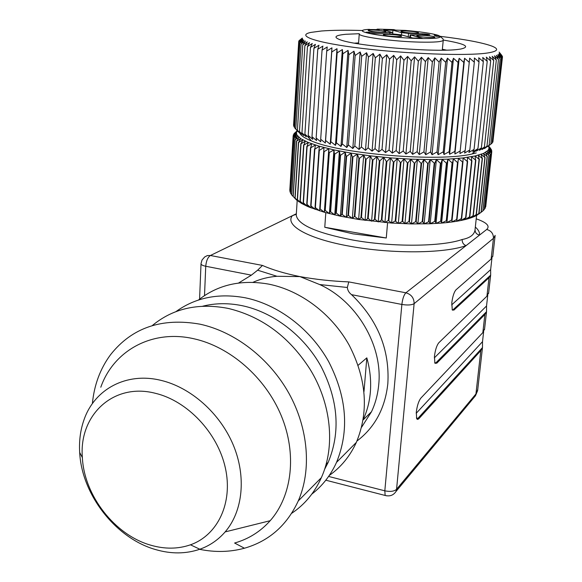 <?xml version="1.0" encoding="UTF-8"?>
<svg xmlns="http://www.w3.org/2000/svg" width="582" height="582" viewBox="0 0 582 582"><rect width="100%" height="100%" fill="white"/><g stroke="black" fill="none" stroke-linecap="round" stroke-linejoin="round"><path stroke-width="0.87" d="M367.562 29.5L379.195 29.638L377.34 29.122L376.496 29.558M393.563 29.595L377.34 29.122M440.581 36.557L438.421 35.415C432.419 33.487 421.375 31.821 405.305 30.409L395.709 30.126L393.818 29.609M405.305 30.409L406.236 30.49M369.425 29.347C346.254 30.431 383.902 37.714 418.742 38.485C433.415 38.783 440.625 38.136 440.363 36.535L436.107 36.28L434.201 35.16L438.421 35.415M440.363 36.535L443.12 39.03L443.237 40.26C442.284 41.795 434.499 42.413 419.877 42.122C393.097 41.555 357.828 36.659 359.261 33.887L358.512 43.832M366.216 32.17L392.85 32.621L383.727 29.98L392.915 30.249L401.66 32.643L408.528 33.385L422.357 33.778C426.577 33.989 429.058 34.323 429.807 34.796L410.143 34.833L422.328 38.288L412.769 38.034L401.26 34.84L394.29 34.083L370.487 33.407L366.216 32.17M430.28 37.524C424.358 37.277 420.029 36.782 417.272 36.026C415.992 35.451 417.534 35.196 421.906 35.276C431.429 35.829 435.7 36.528 434.725 37.394L430.28 37.524M396.713 36.608C390.886 36.368 386.601 35.88 383.851 35.138C382.454 34.527 384.076 34.265 388.711 34.345C398.204 34.884 402.453 35.589 401.442 36.455L396.713 36.608M413.897 33.13C408.142 32.883 403.952 32.41 401.333 31.697C400.118 31.144 401.667 30.911 405.967 30.999C415.082 31.523 419.222 32.185 418.393 32.999L413.897 33.13M381.05 32.185C375.375 31.952 371.236 31.479 368.617 30.781C367.3 30.199 368.923 29.958 373.469 30.046C382.57 30.555 386.681 31.224 385.815 32.039L381.05 32.185M392.726 32.505L392.915 30.249M297.3 130.79L296.427 132.601L296.871 134.929L300.69 138.64L308.285 142.474L319.503 146.286L333.966 149.894L351.135 153.131L370.254 155.838L390.449 157.875L410.776 159.141L430.243 159.57L447.951 159.155L463.112 157.933L475.108 155.983L483.511 153.415L488.123 150.36L489.062 148.126L488.494 146.046M488.524 146.017L491.404 149.647L488.902 146.962L491.768 150.774L489.062 148.126L491.732 152.069L488.8 149.261L491.295 153.146L488.123 150.36L490.32 154.375L487.01 151.422L488.953 155.467L485.475 152.448L487.141 156.507L483.511 153.415L484.893 157.496L481.125 154.332L482.209 158.428L478.324 155.19L479.088 159.293L475.108 155.983L475.559 160.094L471.493 156.711L471.616 160.814L467.484 157.358L467.281 161.461L463.112 157.933L462.952 161.985L462.574 162.022L458.383 158.428L457.918 162.465L457.503 162.502L453.32 158.835L452.541 162.858L452.105 162.88L447.951 159.155L446.86 163.156L446.401 163.171L442.298 159.388L440.894 163.36L440.414 163.367L434.747 221.356L430.178 223.757L429.079 221.56L424.118 223.925L422.721 221.677L422.212 221.684L417.869 223.975L416.174 221.677L415.65 221.669L411.467 223.917L408.95 221.538L404.927 223.743L402.671 221.32L398.306 223.452L395.236 220.934L391.621 223.052L388.303 220.454L384.92 222.542L381.916 219.916L378.235 221.917L375.012 219.225L371.6 221.196L368.18 218.432L365.052 220.374L361.458 217.537L358.621 219.458L354.875 216.548L354.365 216.468L352.343 218.446L348.465 215.464L347.971 215.376L346.254 217.355L341.794 214.212L340.383 216.184L336.309 213.063L335.85 212.961L334.752 214.94L330.612 211.753L330.183 211.652L329.397 213.63L325.214 210.386L324.807 210.277L324.334 212.27L320.136 208.96L319.758 208.843L319.598 210.859L315.051 207.367L315.197 209.404L311.028 205.977L311.152 207.912L307.041 204.435L307.485 206.392L303.44 202.863L304.204 204.857L300.247 201.285L301.316 203.314L297.467 199.699L298.842 201.765L294.95 197.989L296.769 200.215L291.604 194.846L295.03 139.68L297.722 136.144L293.975 138.4L290.571 193.304L294.041 138.501M295.03 139.68L298.988 137.381L296.667 141.084L300.69 138.64L298.631 142.408L302.807 139.906L301.04 143.739L305.339 141.193L303.869 145.078L308.285 142.474L307.121 146.424L311.639 143.754L310.788 147.755L315.379 145.027L314.855 149.072L319.503 146.286L318.936 150.272L319.3 150.374L323.985 147.515L323.73 151.546L324.116 151.647L328.815 148.723L328.866 152.79L333.966 149.894L334.33 153.99L334.766 154.085L339.422 151.022L340.092 155.147L340.55 155.234L345.155 152.106L346.13 156.252L346.61 156.332L351.135 153.131L352.408 157.293L357.326 154.099L358.898 158.275L359.414 158.348L363.714 155.008L365.576 159.177L366.1 159.25L370.254 155.838L372.393 160.014L372.931 160.072L376.91 156.602L379.319 160.763L379.864 160.821L383.654 157.278L386.317 161.432L386.87 161.476L390.449 157.875L393.352 162.007L393.905 162.051L397.259 158.384L400.38 162.494L400.933 162.524L404.046 158.806L407.371 162.88L407.917 162.909L410.776 159.141L414.282 163.178L414.821 163.193L417.403 159.373L421.077 163.375L421.601 163.382L423.907 159.519L427.719 163.469L428.236 163.477L430.243 159.57L434.674 163.469L436.384 159.526L440.414 163.367M488.538 146.009L490.59 148.585M488.567 145.987L490.611 148.395M294.979 132.783L297.249 130.732L294.034 133.634L296.82 131.496L293.35 134.857L296.427 132.601L293.153 135.941L289.792 190.43L293.153 135.941M293.153 136.035L296.442 133.751L293.35 137.156L289.974 191.791L293.35 137.156M293.379 137.25L296.871 134.929L293.975 138.4M440.894 163.36L435.22 221.327L434.747 221.356M442.298 159.388L436.013 223.473L435.22 221.327M436.384 159.526L430.178 223.757L441.593 223.088L441.12 220.985L436.013 223.473M446.401 163.171L440.669 221.015M446.86 163.156L441.12 220.985M447.951 159.155L441.593 223.088L446.903 222.593L446.736 220.527L441.593 223.088M452.105 162.88L446.307 220.571M452.541 162.858L446.736 220.527M453.32 158.835L446.903 222.593L451.901 221.989L452.054 219.967L451.647 220.011L446.903 222.593M457.503 162.502L451.647 220.011M457.918 162.465L452.054 219.967M458.383 158.428L451.901 221.989L456.579 221.291L457.045 219.298L451.901 221.989M462.574 162.022L456.666 219.356M462.952 161.985L457.045 219.298M467.281 161.461L461.33 218.592L456.579 221.291L460.915 220.498L461.33 218.592M467.637 161.418L461.679 218.526M471.616 160.814L465.629 217.741L460.915 220.498L464.88 219.618L465.629 217.741M471.937 160.763L465.949 217.668M465.033 218.185L464.88 219.618L468.466 218.65L469.827 216.715L464.88 219.618M475.559 160.094L469.543 216.795M475.85 160.035L469.827 216.715M479.088 159.293L473.05 215.762L468.466 218.65L471.667 217.603L473.05 215.762M479.35 159.228L473.312 215.682M482.209 158.428L476.149 214.656L471.667 217.603L474.461 216.482L476.149 214.656M482.434 158.355L476.374 214.569M484.893 157.496L478.826 213.478L474.461 216.482L476.84 215.296L478.826 213.478M485.082 157.424L479.022 213.383M487.141 156.507L481.074 212.234L476.84 215.296L481.074 212.234M487.301 156.427L481.234 212.139M488.953 155.467L482.893 210.931L478.804 214.045M489.076 155.379L482.893 210.931M490.32 154.375L484.268 209.585L483.038 210.582M490.408 154.288L484.268 209.585M491.244 153.241L485.213 208.189L484.428 208.873M491.295 153.146L485.213 208.189M491.732 152.069L485.381 207.076M491.754 151.975L485.723 206.748M491.783 150.869L491.674 151.866M491.404 149.647L491.346 150.207M293.968 133.722L293.932 134.238M293.35 134.857L293.292 135.795M290.614 192.664L290.003 191.907M291.618 194.563L290.636 193.42M295.132 139.782L291.698 194.963M296.529 140.982L293.059 196.41M296.667 141.084L293.19 196.534M298.464 142.306L294.95 197.989M298.631 142.408L295.118 198.113M300.836 143.638L297.271 199.575M301.04 143.739L297.467 199.699M303.629 144.976L300.014 201.161M303.869 145.078L300.247 201.285M306.852 146.315L303.171 202.74M307.121 146.424L303.44 202.863M307.565 205.133L307.485 206.392L309.311 207.17L324.334 212.27L340.383 216.184L358.621 219.458L391.621 223.052L411.467 223.917L430.178 223.757M310.482 147.646L306.743 204.311M310.788 147.755L307.041 204.435M314.52 148.97L310.708 205.853M314.855 149.072L311.028 205.977M318.936 150.272L315.051 207.367M319.3 150.374L315.408 207.483M323.985 147.515L319.598 210.859M323.73 151.546L319.758 208.843M324.116 151.647L320.136 208.96M328.815 148.723L324.334 212.27M328.866 152.79L324.807 210.277M329.281 152.884L325.214 210.386M333.966 149.894L329.397 213.63M334.33 153.99L330.183 211.652M334.766 154.085L330.612 211.753M339.422 151.022L334.752 214.94M340.092 155.147L335.85 212.961M340.55 155.234L336.309 213.063M345.155 152.106L340.383 216.184M346.13 156.252L341.794 214.212M346.61 156.332L342.267 214.307M351.135 153.131L346.254 217.355M352.408 157.293L347.971 215.376M352.91 157.373L348.465 215.464M357.326 154.099L352.343 218.446M358.898 158.275L354.365 216.468M359.414 158.348L354.875 216.548M363.714 155.008L358.621 219.458M365.576 159.177L360.935 217.464M366.1 159.25L361.458 217.537M370.254 155.838L365.052 220.374M372.393 160.014L367.649 218.366M372.931 160.072L368.18 218.432M376.91 156.602L371.6 221.196M379.319 160.763L374.473 219.167M379.864 160.821L375.012 219.225M383.654 157.278L378.235 221.917M386.317 161.432L381.377 219.865M386.87 161.476L381.916 219.916M390.449 157.875L384.92 222.542M393.352 162.007L388.303 220.454M393.905 162.051L388.849 220.498M397.259 158.384L391.621 223.052M400.38 162.494L395.236 220.934M400.933 162.524L395.782 220.964M404.046 158.806L398.306 223.452M407.371 162.88L402.133 221.291M407.917 162.909L402.671 221.32M410.776 159.141L404.927 223.743M414.282 163.178L408.95 221.538M414.821 163.193L409.481 221.553M417.403 159.373L411.467 223.917M421.077 163.375L415.65 221.669M421.601 163.382L416.174 221.677M423.907 159.519L417.869 223.975M427.719 163.469L422.212 221.684M428.236 163.477L422.721 221.677M430.243 159.57L424.118 223.925M434.179 163.469L428.585 221.575M434.674 163.469L429.079 221.56M476.272 152.935L472.082 153.968C439.264 162.145 341.001 154.07 311.421 140.917C304.291 138.036 300.363 135.271 299.635 132.631M295.118 198.68L301.316 203.314L307.485 206.392M492.976 141.186L502.492 56.861L499.123 52.082L501.822 55.428M492.117 142.721L492.881 142.059L502.164 57.567L499.312 53.457L502.492 56.861M487.796 146.519L490 144.831M490.822 144.169L492.074 143.15L501.386 58.236L498.767 54.104L502.164 57.567M486.385 147.202L490.815 144.205L500.149 58.862L497.777 54.715L501.386 58.236M484.544 147.857L484.471 148.577L489.113 145.209L498.461 59.459L496.351 55.283L500.149 58.862M482.282 148.475L482.172 149.487L486.974 146.169L496.322 60.004L494.482 55.814L498.461 59.459M472.082 153.968L477.429 149.443L476.323 151.124L481.372 147.901L479.452 150.338L484.391 147.064L493.732 60.499L492.183 56.301L496.322 60.004M477.429 149.443L477.931 148.672L487.221 61.343L486.29 57.131L490.691 60.95L489.447 56.745L493.732 60.499M311.421 140.917L308.191 137.105L309.275 138.065L308.227 135.424L312.716 139.324L311.981 136.712L316.543 140.575L316.142 137.985L320.747 141.812L320.682 139.244L325.316 143.026L325.593 140.473L330.227 144.205L330.845 141.673L335.45 145.355L336.418 142.83L340.972 146.46L342.289 143.95L346.77 147.522L348.429 145.013L352.801 148.526L354.802 146.017L359.05 149.472L361.386 146.962L365.481 150.352L368.137 147.835L372.058 151.167L375.026 148.636L378.744 151.902L382.018 149.363L385.51 152.564L389.067 150.003L392.319 153.139L396.146 150.556L399.136 153.633L403.21 151.022L405.923 154.034L410.223 151.393L412.638 154.354L417.149 151.676L419.251 154.572L423.943 151.866L425.726 154.703L430.578 151.953L432.033 154.739L437.024 151.953L438.13 154.688L443.229 151.851L444.001 154.536L449.18 151.662L449.602 154.303L454.84 151.378L454.913 153.975L460.18 151L459.911 153.568L465.185 150.542L464.567 153.073L469.82 149.996L468.866 152.499L474.075 149.378L472.788 151.851L477.931 148.672M308.191 137.105L304.881 134.129L310.468 47.44L315.422 44.348L313.916 48.35L318.972 45.214L317.779 49.266L322.915 46.087L322.05 50.183L327.244 46.96L326.713 51.107L331.936 47.826L331.747 52.016L336.985 48.692L337.138 52.918L342.354 49.543L342.849 53.799L348.029 50.372L348.865 54.664L353.972 51.187L355.151 55.508L360.171 51.973L361.684 56.316L366.58 52.729L368.421 57.094L373.171 53.449L375.332 57.829L379.908 54.133L382.381 58.527L386.768 54.781L389.533 59.175L393.701 55.377L396.742 59.771L400.671 55.923L403.973 60.31L407.647 56.425L411.19 60.797L414.588 56.869L418.356 61.226L421.455 57.254L425.42 61.59L428.214 57.582L432.353 61.896L434.827 57.844L439.119 62.136L441.265 58.054L445.681 62.303L447.485 58.193L452.003 62.412L453.465 58.273L458.063 62.449L459.176 58.295L463.818 62.427L464.582 58.251L469.245 62.332L469.659 58.142L474.315 62.179L474.388 57.974L479.015 61.961L478.746 57.749L483.322 61.677L482.725 57.465L487.221 61.343M295.787 129.015L301.076 43.97L304 40.238L299.846 43.155L294.608 127.778L298.246 131.823L295.787 129.015L299.606 133.045L297.402 130.273L301.396 134.289L299.461 131.547L303.608 135.541L301.956 132.834L306.234 136.799L304.881 134.129M294.623 127.48L293.866 126.57L299.061 42.377L303.011 39.489L299.846 43.155M293.91 125.85L293.554 125.399L298.726 41.628L302.451 38.761L299.061 42.377M502.324 56.629L502.375 56.127M481.372 147.901L490.691 60.95M476.323 151.124L476.411 150.309M474.075 149.378L483.322 61.677M469.82 149.996L479.015 61.961M465.185 150.542L474.315 62.179M460.18 151L469.245 62.332M454.913 153.975L464.582 58.251M454.84 151.378L463.818 62.427M449.602 154.303L459.176 58.295M449.18 151.662L458.063 62.449M444.001 154.536L453.465 58.273M443.229 151.851L452.003 62.412M438.13 154.688L447.485 58.193M437.024 151.953L445.681 62.303M432.033 154.739L441.265 58.054M430.578 151.953L439.119 62.136M425.726 154.703L434.827 57.844M423.943 151.866L432.353 61.896M419.251 154.572L428.214 57.582M417.149 151.676L425.42 61.59M412.638 154.354L421.455 57.254M410.223 151.393L418.356 61.226M405.923 154.034L414.588 56.869M403.21 151.022L411.19 60.797M399.136 153.633L407.647 56.425M396.146 150.556L403.973 60.31M392.319 153.139L400.671 55.923M389.067 150.003L396.742 59.771M385.51 152.564L393.701 55.377M382.018 149.363L389.533 59.175M378.744 151.902L386.768 54.781M375.026 148.636L382.381 58.527M372.058 151.167L379.908 54.133M368.137 147.835L375.332 57.829M365.481 150.352L373.171 53.449M361.386 146.962L368.421 57.094M359.05 149.472L366.58 52.729M354.802 146.017L361.684 56.316M352.801 148.526L360.171 51.973M348.429 145.013L355.151 55.508M346.77 147.522L353.972 51.187M342.289 143.95L348.865 54.664M340.972 146.46L348.029 50.372M336.418 142.83L342.849 53.799M335.45 145.355L342.354 49.543M330.845 141.673L337.138 52.918M330.227 144.205L336.985 48.692M325.593 140.473L331.747 52.016M325.316 143.026L331.936 47.826M320.682 139.244L326.713 51.107M316.142 137.985L322.05 50.183M311.981 136.712L317.779 49.266M308.227 135.424L313.916 48.35M310.468 47.44L312.287 43.49L307.456 46.545L309.573 42.653L304.888 45.665L307.289 41.824L302.756 44.807L305.426 41.016L301.076 43.97M301.956 132.834L307.456 46.545M299.461 131.547L304.888 45.665M297.402 130.273L302.756 44.807M298.726 41.628L302.313 38.077L299.337 40.434M298.777 41.569L298.821 40.915M325.804 212.677L324.771 227.271L353.027 233.848L386.273 237.994L387.583 222.753M324.771 227.271L386.273 237.994M296.34 213.761L292.411 215.667L296.311 214.256L296.253 215.165C297.693 224.659 316.463 232.938 352.554 239.995C391.992 247.197 441.447 246.783 462.166 239.508C469.71 238.053 473.981 235.004 474.97 230.37L475.123 228.959M440.414 36.353C465.389 39.409 482.623 42.682 492.125 46.182C499.531 49.164 497.777 51.471 486.865 53.086C466.109 56.061 407.48 53.959 361.72 48.357C315.771 42.784 295.452 35.618 310.875 32.41L321.49 30.999C332.147 30.177 345.955 30.017 362.899 30.519M462.166 239.508C462.115 242.599 463.425 244.636 466.102 245.611L479.59 235.041C476.731 234.488 475.225 232.785 475.065 229.948L475.087 229.694M443.258 40.042C465.091 43.759 470.933 46.756 460.784 49.026L458.711 49.325C436.689 52.7 356.701 46.24 340.361 39.852C333.042 37.168 334.926 35.306 346.014 34.273L359.276 33.712M446.372 50.11L442.371 49.266M358.577 42.915L354.518 43.155M348.778 281.899L347.33 287.486L319.663 284.547L299.941 276.603C315.56 279.433 331.842 281.201 348.778 281.899L405.894 292.797L466.102 245.611C444.328 253.483 391.912 254.007 350.189 246.295C307.885 238.853 284.394 225.176 292.411 215.667L210.4 255.498L262.46 265.428L257.63 270.201L251.373 275.148L238.569 283.034M257.63 270.201L276.974 276.283L299.941 276.603C284.794 273.511 272.296 269.786 262.46 265.428M356.948 441.04C374.844 427.428 385.139 408.288 387.838 383.625C389.802 349.651 377.711 319.991 351.557 294.659C349.047 292.746 347.636 290.36 347.33 287.486M351.557 294.659L401.871 304.451C402.577 298.741 403.915 294.856 405.894 292.797C411.343 294.397 414.086 298.02 414.122 303.659L396.568 489.302L475.931 393.97L480.812 350.604L418.669 418.916L417.476 419.433L416.697 418.669L416.276 412.303C417.119 405.741 418.662 400.998 420.895 398.073L482.834 332.628L484.61 328.728M482.834 332.628L484.879 314.484L436.762 363.219L434.878 363.073L434.434 356.337C435.278 349.862 436.747 345.33 438.85 342.733L486.938 296.18L488.684 292.615M486.938 296.18L489.018 277.701L453.895 310.097L452.265 309.893L451.799 302.807C452.643 296.42 454.047 292.077 456.019 289.792L491.121 259.055L492.838 255.833M480.812 350.604L482.478 347.585L417.803 418.48L418.858 418.727M451.647 304.903L490.641 269.648L491.928 258.219M490.641 269.648L490.655 275.162L452.876 309.9L453.895 310.097M489.018 277.701L490.655 275.162M434.31 357.894L486.537 305.979L487.752 295.256M486.537 305.979L486.53 311.697L435.722 362.993L436.762 363.219M484.879 314.484L486.53 311.697L484.493 329.71M416.195 413.315L482.514 341.663L483.649 331.616M482.514 341.663L482.478 347.585M252.952 282.321C260.438 278.967 268.447 276.959 276.974 276.283M361.618 427.203L371.483 411.758C375.441 403.355 377.856 394.261 378.744 384.462C382.818 345.453 356.657 301.2 319.663 284.547M363.197 419.629C367.082 411.212 369.461 402.111 370.334 392.312C371.272 380.963 370.101 369.475 366.82 357.857L358.134 365.285M363.99 391.599L366.82 357.857M329.281 475.45C341.023 467.164 350.051 456.135 356.366 442.364C369.017 411.627 366.631 379.246 349.2 345.228C331.725 313.771 300.523 290.396 268.6 284.103C241.326 279.345 217.93 284.663 198.404 300.065M311.792 494.14C322.421 485.897 330.663 475.305 336.534 462.355C349.455 430.622 346.836 397.048 328.67 361.648C310.461 328.903 278.123 304.473 245.168 297.773C218.577 292.906 195.501 297.526 175.931 311.632M202.718 306.205C215.173 303.077 228.246 302.887 241.937 305.637C273.256 312.098 303.942 335.443 321.148 366.624C338.302 400.336 340.659 432.222 328.219 462.283L324.53 469.456M291.647 513.331C304.626 504.659 314.527 492.765 321.359 477.655C335.479 446.518 331.354 403.69 309.959 369.104C289.443 337.167 262.591 317.037 229.395 308.707L227.242 308.234C197.735 302.822 172.738 308.606 152.258 325.593M199.582 549.321C215.107 552.485 230.057 552.122 244.433 548.229C268.979 541.158 286.919 525.393 298.26 500.942C311.734 470.14 308.482 428.665 288.963 393.396C269.35 358.17 234.822 331.675 199.939 324.167C161.738 317.474 131.947 327.651 110.558 354.7C100.257 368.653 94.204 384.906 92.392 403.472M100.795 387.234C113.585 350.699 151.917 329.15 193.748 338.731C229.97 346.654 265.297 377.318 281.222 415.599C297.133 453.902 292.179 495.813 270.193 520.701C260.445 531.613 248.579 539.056 234.604 543.028L244.433 548.229M160.923 380.352C190.772 387.401 219.843 413.075 233.193 444.815C246.521 476.578 242.934 511.251 225.139 531.912C218.17 539.936 209.738 545.705 199.844 549.233C185.891 553.991 171.115 554.1 155.532 549.553C115.636 538.285 81.706 494.511 79.676 452.396C78.985 440.639 80.469 429.654 84.143 419.426C94.706 389.096 126.461 371.862 160.923 380.352M155.336 393.287C187.397 400.882 217.61 432.768 225.329 467.79C233.2 502.819 217.77 535.222 190.46 544.81C177.968 549.117 164.721 549.241 150.702 545.174C114.821 535.091 84.157 495.558 82.368 457.634C78.73 415.199 113.403 382.338 155.336 393.287M443.251 40.151L442.284 50.183M389.78 33.952L389.875 32.847M401.464 34.898L401.66 32.643M408.229 36.768L408.528 33.385M422.256 34.869L422.357 33.778M410.47 37.394L410.666 35.102M476.214 218.825C486.785 222.506 490.27 226.056 486.683 229.483L479.59 235.041C479.808 232.422 478.389 229.752 475.327 227.053M204.508 295.598L205.744 266.258C206.232 260.874 207.781 257.288 210.4 255.498L207.33 255.578L204.675 256.953L202.027 260.023L201.016 263.631M328.597 476.44L384.818 490.815L401.871 304.451C407.596 305.368 411.678 305.106 414.122 303.659L493.449 238.336L495.166 235.375M486.683 229.483C491.244 230.712 493.5 233.666 493.449 238.336L491.121 259.055M251.373 275.148L205.744 266.258C202.849 265.661 201.27 264.875 201.016 263.901L199.575 299.133M325.818 480.201L385.146 495.457L384.818 490.815C390.253 491.921 394.167 491.419 396.568 489.302L396.066 491.383L475.472 395.738L477.757 389.423M482.478 347.563L477.618 390.653L475.472 395.738L473.202 398.474M416.988 419.12L417.803 418.48L416.414 417.832M435.125 363.444L435.722 362.993L434.681 362.593M452.469 310.191L452.876 309.9L452.156 309.675M396.066 491.383C393.49 495.282 389.845 496.642 385.146 495.457L386.732 495.835M392.734 34.04L392.85 32.621M409.932 37.241L410.143 34.833M462.705 220.12L465.418 217.864M309.311 207.17L306.932 204.384M296.296 214.496L297.184 200.55M475.087 229.315L476.578 215.435M488.582 293.503L490.655 275.148M492.75 256.626L495.071 236.059M371.483 411.758L363.153 419.884M356.366 442.364L336.534 462.355M328.219 462.283L326.058 464.421M321.359 477.655L298.26 500.942M225.139 531.912L270.193 520.701M190.46 544.81L199.844 549.233M82.368 457.634L79.676 452.396"/></g></svg>
